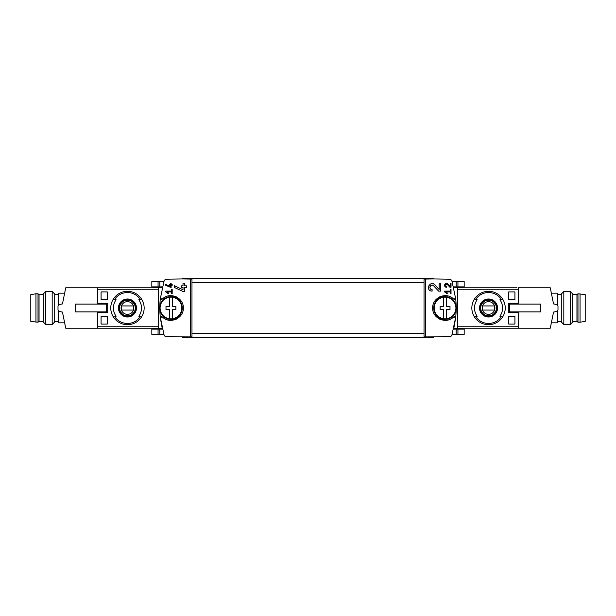 <?xml version="1.0" encoding="UTF-8"?>
<svg xmlns="http://www.w3.org/2000/svg" width="616" height="616" viewBox="0 0 616 616"><rect width="100%" height="100%" fill="white"/><g stroke="black" fill="none" stroke-linecap="round" stroke-linejoin="round"><path stroke-width="0.92" d="M444.598 291.114L444.598 291.915L447.077 293.647L447.455 293.108L445.745 291.915L450.227 291.915L450.227 293.524L451.028 293.524L451.028 289.505L450.227 289.505L450.227 291.114L444.598 291.114M425.41 336.921L425.41 279.079L424.031 279.11L424.031 336.89L450.25 336.767L451.79 335.628L455.709 317.163A89.035 89.035 0 0 0 456.156 310.302M453.422 317.109L455.709 317.163A1.648 1.648 0 0 0 453.422 317.109C446.177 324.501 432.147 318.341 432.686 308.008C432.147 297.667 446.146 291.491 453.422 298.891A1.648 1.648 0 0 0 455.709 298.837L453.422 298.891M182.49 278.94L165.75 279.233L164.21 280.372L160.291 298.837L162.578 298.891C169.854 291.491 183.853 297.667 183.314 308.008C183.853 318.341 169.824 324.501 162.578 317.109L160.291 317.163L164.21 335.628L165.75 336.767L191.969 336.89L191.969 279.11L182.49 278.94L182.49 278.324L433.51 278.324L433.51 278.94L450.25 279.233L451.79 280.372L455.709 298.837A89.035 89.035 0 0 1 456.156 305.698M433.51 278.94L425.41 279.079M439.177 289.481L434.819 284.831C429.799 279.872 425.009 290.875 432.093 291.129L432.093 289.582C427.943 289.435 430.746 282.983 433.695 285.893L438.607 291.129L440.725 291.129L440.725 283.653L439.177 283.653L439.177 289.481L434.819 284.831M450.227 286.417L447.963 283.999C445.337 281.427 442.858 287.141 446.546 287.272L446.546 286.471C444.975 285.039 445.252 284.4 447.37 284.554L449.926 287.272L451.028 287.272L451.028 283.383L450.227 283.383L450.227 286.417L447.963 283.999M165.75 284.438L165.75 285.324L171.109 287.556L171.109 285.331L172.18 285.331L172.18 284.523L171.109 284.523L171.109 283.106L170.309 283.106L170.309 284.523L169.5 284.523L169.5 285.331L170.309 285.331L170.309 286.563L165.75 284.438L170.309 286.563M190.59 279.079L190.59 336.921M165.75 291.114L165.75 291.915L168.23 293.647L168.607 293.108L166.898 291.915L171.379 291.915L171.379 293.524L172.18 293.524L172.18 289.505L171.379 289.505L171.379 291.114L165.75 291.114M174.243 285.678L174.243 287.379L183.429 291.668L184.546 291.668L184.546 287.387L186.609 287.387L186.609 285.847L184.546 285.847L184.546 283.114L183.006 283.114L183.006 285.847L181.458 285.847L181.458 287.387L183.006 287.387L183.006 289.759L174.243 285.678L183.006 289.759M516.986 312.327L516.986 311.919M516.986 304.081L516.986 303.673M514.922 291.922L514.922 299.753L508.739 299.753L508.739 291.922L514.922 291.922L508.739 291.922M514.922 316.247L514.922 324.078L508.739 324.078L508.739 316.247L514.922 316.247L508.739 316.247M158.374 326.765L97.782 326.765L97.782 312.327L107.692 312.327L107.692 303.673L97.782 303.673L97.782 289.235L158.374 289.235M101.078 299.753L107.261 299.753L107.261 291.922L101.078 291.922L101.078 299.753L107.261 299.753M101.078 324.078L107.261 324.078L107.261 316.247L101.078 316.247L101.078 324.078L107.261 324.078M457.626 289.235L518.218 289.235L518.218 303.673L508.308 303.673L508.308 312.327L518.218 312.327L518.218 326.765L457.626 326.765M162.362 286.879L158.374 286.879L158.374 287.433L162.224 287.433L162.362 286.879L162.262 287.287M158.374 287.433L158.374 329.121L162.362 329.121L160.437 318.51M162.578 298.891A1.648 1.648 0 0 1 160.291 298.837A89.035 89.035 0 0 0 159.844 305.698M159.844 310.302A89.035 89.035 0 0 0 160.291 317.163A1.648 1.648 0 0 1 162.578 317.109M453.738 328.713L455.563 318.51M457.626 287.433L453.776 287.433L453.638 286.879L457.626 286.879L457.626 329.121L453.638 329.121M114.384 299.753L116.108 299.753A14.029 14.029 0 0 0 116.108 316.247L112.944 316.247A16.694 16.694 0 0 1 112.944 299.753L114.384 299.753A15.454 15.454 0 0 1 140.533 299.753L141.973 299.753A16.694 16.694 0 0 1 141.973 316.247L138.816 316.247A14.029 14.029 0 0 0 138.816 299.753L140.533 299.753M114.384 316.247L112.944 316.247L114.384 316.247A15.454 15.454 0 0 0 140.533 316.247L141.973 316.247L140.533 316.247M127.458 298.991A9.009 9.009 0 0 1 135.081 312.805A9.009 9.009 0 0 1 119.573 312.351A9.009 9.009 0 0 1 127.458 298.991M501.617 316.247L499.892 316.247A14.029 14.029 0 0 0 499.892 299.753L503.056 299.753A16.694 16.694 0 0 1 503.056 316.247L501.617 316.247A15.454 15.454 0 0 1 475.467 316.247L474.027 316.247A16.694 16.694 0 0 1 474.027 299.753L477.184 299.753A14.029 14.029 0 0 0 477.184 316.247L475.467 316.247M501.617 299.753L503.056 299.753L501.617 299.753A15.454 15.454 0 0 0 475.467 299.753L474.027 299.753L475.467 299.753M488.542 298.991A9.009 9.009 0 0 1 496.157 312.805A9.009 9.009 0 0 1 480.657 312.351A9.009 9.009 0 0 1 488.542 298.991M62.462 312.058A61.831 61.831 0 0 0 62.47 312.12L65.727 328.197L158.374 328.197M97.782 304.081L97.782 287.803L158.374 287.803M518.218 311.919L518.218 328.197L457.626 328.197M516.986 287.803L457.626 287.803M182.49 337.06L182.49 337.676L433.51 337.676L433.51 337.06M448.394 296.096A12.366 12.366 0 0 0 447.07 295.803M440.07 296.681A12.366 12.366 0 0 0 439.501 296.95M434.958 300.862A12.366 12.366 0 0 0 434.696 301.247M439.108 318.842A12.366 12.366 0 0 0 440.078 319.319M447.085 320.197A12.366 12.366 0 0 0 450.55 319.08M165.45 319.08A12.366 12.366 0 0 0 168.915 320.197M175.922 319.319A12.366 12.366 0 0 0 176.892 318.842M181.304 301.247A12.366 12.366 0 0 0 181.042 300.862M176.499 296.95A12.366 12.366 0 0 0 175.93 296.681M168.93 295.803A12.366 12.366 0 0 0 167.606 296.096M488.542 316.716A8.716 8.716 0 0 0 497.258 308A8.716 8.716 0 0 0 488.542 299.284A8.716 8.716 0 0 0 479.818 308A8.716 8.716 0 0 0 488.542 316.716M488.542 299.961A8.039 8.039 0 0 1 495.503 312.019A8.039 8.039 0 0 1 481.581 312.019A8.039 8.039 0 0 1 488.542 299.961M488.542 291.306A16.694 16.694 0 0 1 503.056 299.753A16.694 16.694 0 0 0 474.027 299.753A16.694 16.694 0 0 1 488.542 291.306M503.056 316.247A16.694 16.694 0 0 1 474.027 316.247A16.694 16.694 0 0 0 503.056 316.247M127.458 316.716A8.716 8.716 0 0 0 136.182 308A8.716 8.716 0 0 0 127.458 299.284A8.716 8.716 0 0 0 118.742 308A8.716 8.716 0 0 0 127.458 316.716M127.458 299.961A8.039 8.039 0 0 1 134.419 312.019A8.039 8.039 0 0 1 120.497 312.019A8.039 8.039 0 0 1 127.458 299.961M127.458 291.306A16.694 16.694 0 0 1 141.973 299.753A16.694 16.694 0 0 0 112.944 299.753A16.694 16.694 0 0 1 127.458 291.306M141.973 316.247A16.694 16.694 0 0 1 112.944 316.247A16.694 16.694 0 0 0 141.973 316.247M488.542 301.632A6.368 6.368 0 0 1 494.055 311.18A6.368 6.368 0 0 1 483.029 311.18A6.368 6.368 0 0 1 488.542 301.632M482.798 305.936A6.098 6.098 0 0 0 482.798 310.064L494.286 310.064A6.098 6.098 0 0 0 494.286 305.936L482.798 305.936M488.542 300.169A7.831 7.831 0 0 1 495.326 311.919A7.831 7.831 0 0 1 481.758 311.919A7.831 7.831 0 0 1 488.542 300.169M127.458 301.632A6.368 6.368 0 0 1 132.971 311.18A6.368 6.368 0 0 1 121.945 311.18A6.368 6.368 0 0 1 127.458 301.632M121.714 305.936A6.098 6.098 0 0 0 121.714 310.064L133.202 310.064A6.098 6.098 0 0 0 133.202 305.936L121.714 305.936M127.458 300.169A7.831 7.831 0 0 1 134.242 311.919A7.831 7.831 0 0 1 120.674 311.919A7.831 7.831 0 0 1 127.458 300.169M99.014 312.327L99.014 311.919M99.014 304.081L99.014 303.673M457.934 334.357L457.934 329.121L464.179 329.121L464.179 334.357L452.19 334.357M163.81 334.357L151.821 334.357L151.821 329.121L158.374 329.121M457.934 281.643L457.934 286.879L464.179 286.879L464.179 281.643L452.19 281.643M163.81 281.643L151.821 281.643L151.821 286.879L158.374 286.879M101.078 291.922L107.261 291.922M101.078 316.247L107.261 316.247M514.922 324.078L508.739 324.078M514.922 299.753L508.739 299.753M168.607 293.108L166.898 291.915M428.659 285.924A3.734 3.734 0 0 0 428.49 286.425M433.695 285.893A2.187 2.187 0 0 0 430.083 286.532M429.976 286.856A2.187 2.187 0 0 0 430.145 288.388M430.261 288.581A2.187 2.187 0 0 0 432.093 289.582M447.455 293.108L445.745 291.915M444.752 284.577A1.94 1.94 0 0 0 444.637 284.969M447.37 284.554A1.14 1.14 0 0 0 445.491 284.885M445.422 285.131A1.14 1.14 0 0 0 445.499 285.793M445.584 285.947A1.14 1.14 0 0 0 446.546 286.471M446.685 297.259L446.685 306.475L450.003 306.475L450.003 309.525L446.685 309.525L446.685 318.741A10.865 10.865 0 0 1 434.188 308A10.865 10.865 0 0 1 446.685 297.259A10.865 10.865 0 0 1 446.685 318.741M443.428 318.741L443.428 309.525L440.109 309.525L440.109 306.475L443.428 306.475L443.428 297.259M456.387 308A11.334 11.334 0 0 1 439.385 317.817A11.334 11.334 0 0 1 439.385 298.183A11.334 11.334 0 0 1 456.387 308M172.572 297.259L172.572 306.475L175.891 306.475L175.891 309.525L172.572 309.525L172.572 318.741A10.865 10.865 0 0 1 160.083 308A10.865 10.865 0 0 1 172.572 297.259A10.865 10.865 0 0 1 172.572 318.741M169.315 318.741L169.315 309.525L165.997 309.525L165.997 306.475L169.315 306.475L169.315 297.259M182.282 308A11.334 11.334 0 0 1 165.281 317.817A11.334 11.334 0 0 1 165.281 298.183A11.334 11.334 0 0 1 182.282 308M561.292 321.398L557.58 321.398M518.218 304.081L518.218 287.803L550.273 287.803L553.53 303.88A61.831 61.831 0 0 1 553.538 303.942M553.53 303.88L556.725 304.535L557.996 305.998L557.996 310.002L556.725 311.465L553.53 312.12A61.831 61.831 0 0 0 553.538 312.058M553.53 312.12L550.273 328.197L518.218 328.197M540.432 311.919L509.355 311.919L509.355 304.081L540.432 304.081L540.432 311.919M517.81 303.88L516.986 303.88M517.81 312.12L516.986 312.12M517.81 303.673L517.81 304.081M517.81 311.919L517.81 312.327M557.58 310.472L557.58 322.838L551.859 322.838M557.58 305.528L557.58 293.162L551.859 293.162M561.292 321.96L561.292 294.04L563.825 291.514L563.825 324.486L561.292 321.96M570.308 291.514L572.834 294.04L572.834 321.96L570.308 324.486L570.308 291.514L563.825 291.514M570.308 324.486L563.825 324.486M580.049 322.222L585.2 321.398L585.2 294.602L577.985 293.778L577.985 322.222L580.049 322.222L580.049 293.778M577.985 322.222L576.953 321.398L576.953 294.602L577.985 293.778M576.953 321.398L572.834 321.398M54.709 294.602L58.42 294.602M62.47 312.12L59.275 311.465L58.004 310.002L58.004 305.998L59.275 304.535L62.47 303.88A61.831 61.831 0 0 0 62.462 303.942M62.47 303.88L65.727 287.803L97.782 287.803M97.782 328.197L97.782 311.919M75.568 304.081L106.645 304.081L106.645 311.919L75.568 311.919L75.568 304.081M98.19 312.12L99.014 312.12M98.19 303.88L99.014 303.88M98.19 312.327L98.19 311.919M98.19 304.081L98.19 303.673M58.42 305.528L58.42 293.162L64.141 293.162M58.42 310.472L58.42 322.838L64.141 322.838M54.709 294.04L54.709 321.96L52.175 324.486L52.175 291.514L54.709 294.04M45.692 324.486L43.166 321.96L43.166 294.04L45.692 291.514L45.692 324.486L52.175 324.486M45.692 291.514L52.175 291.514M35.951 293.778L30.8 294.602L30.8 321.398L38.015 322.222L38.015 293.778L35.951 293.778L35.951 322.222M38.015 293.778L39.047 294.602L39.047 321.398L38.015 322.222M39.047 294.602L43.166 294.602M424.031 333.556L191.969 333.556M424.031 282.444L191.969 282.444M453.776 328.567L457.626 328.567M162.224 328.567L158.374 328.567M456.179 334.357L456.179 329.121M159.821 334.357L159.821 329.121M158.066 334.357L158.066 329.121M456.179 281.643L456.179 286.879M159.821 281.643L159.821 286.879M158.066 281.643L158.066 286.879M561.292 294.602L557.58 294.602M576.953 294.602L572.834 294.602M54.709 321.398L58.42 321.398M39.047 321.398L43.166 321.398"/></g></svg>

